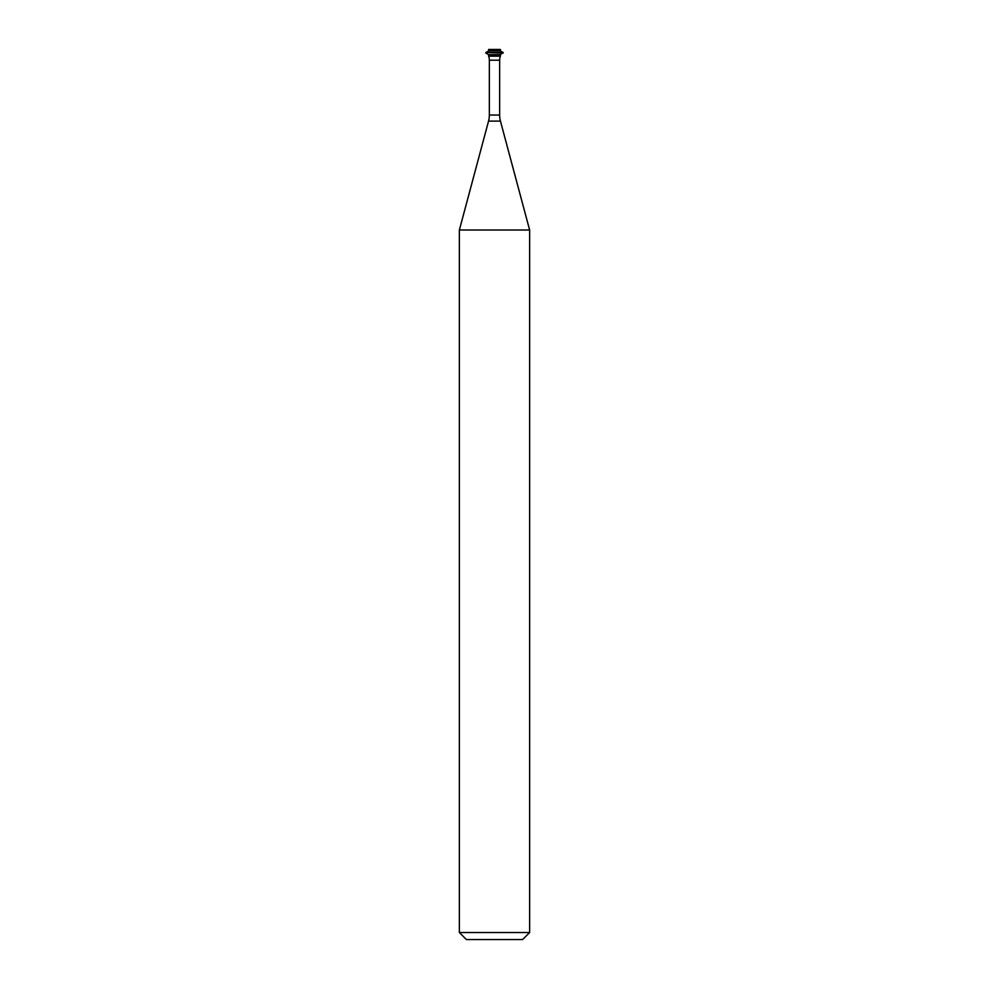 <?xml version="1.0" encoding="UTF-8"?>
<svg xmlns="http://www.w3.org/2000/svg" width="989" height="989" viewBox="0 0 989 989"><rect width="100%" height="100%" fill="white"/><g stroke="black" fill="none" stroke-linecap="round" stroke-linejoin="round"><path stroke-width="1.48" d="M459.366 932.528L466.388 939.55L522.612 939.55L529.634 932.528L529.634 230.017L459.366 230.017L459.366 932.528L529.634 932.528M489.345 115.033L499.655 115.033L499.655 60.218A11.707 11.707 0 0 1 500.385 56.163L500.385 54.655L488.615 54.655L488.615 56.163L500.385 56.163L488.615 56.163A11.707 11.707 0 0 1 489.345 60.218L489.345 115.033A23.427 23.427 0 0 1 488.554 121.103L459.366 230.017M499.655 115.033A23.427 23.427 0 0 0 500.446 121.103L529.634 230.017M500.385 54.655L503.166 52.553L485.834 52.553L503.166 53.047M488.615 54.655L485.834 53.047M485.834 52.553L488.615 50.946L500.385 50.946L503.166 52.553M500.385 50.946L500.385 49.45L488.615 49.45L488.615 50.946M488.554 121.103L500.446 121.103M489.345 60.218L499.655 60.218"/></g></svg>
